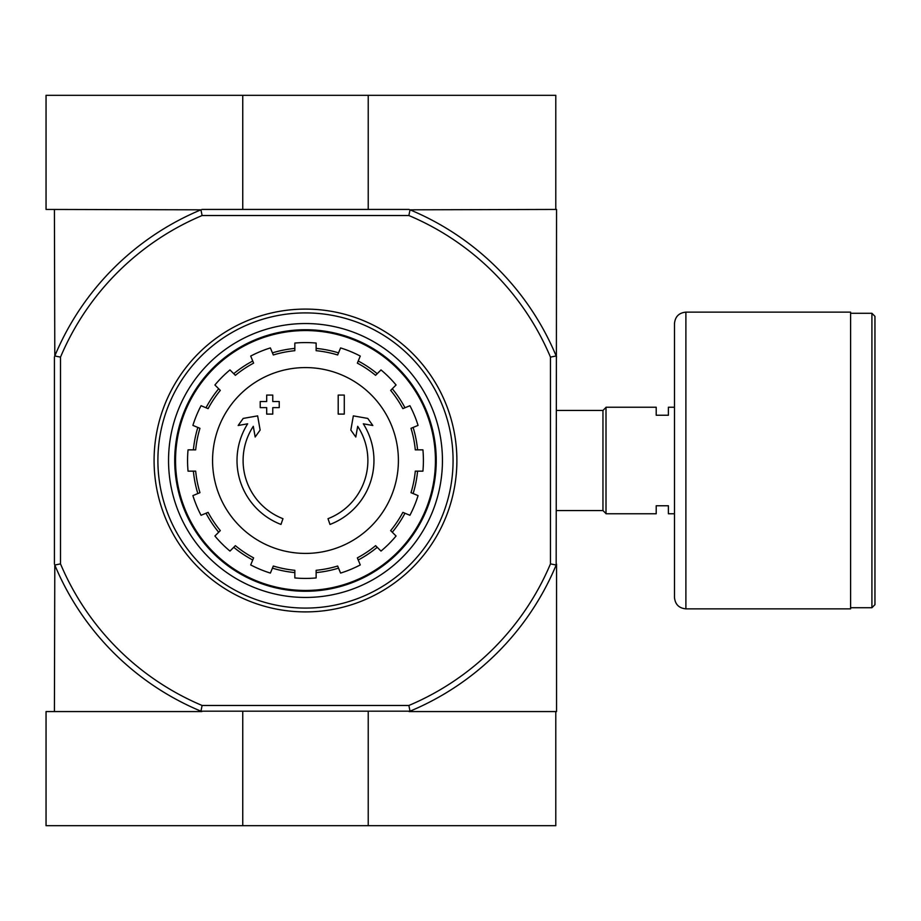 <?xml version="1.0" encoding="UTF-8"?>
<svg xmlns="http://www.w3.org/2000/svg" width="921" height="921" viewBox="0 0 921 921"><rect width="100%" height="100%" fill="white"/><g stroke="black" fill="none" stroke-linecap="round" stroke-linejoin="round"><path stroke-width="1.38" d="M280.986 524.44A68.476 68.476 0 0 1 247.668 423.81L238.159 425.49L243.202 418.422L257.638 415.878L260.136 430.061L255.175 437.003L253.298 426.319A62.386 62.386 0 0 0 282.966 518.684L280.986 524.44L282.966 518.684M329.983 524.44L328.003 518.684L329.983 524.44A68.476 68.476 0 0 0 363.3 423.81L372.809 425.49L367.767 418.422L353.342 415.878L350.832 430.061L355.794 437.003L357.682 426.319A62.386 62.386 0 0 1 328.003 518.684M344.281 414.093L338.203 414.093L338.203 395.074L344.281 395.074L344.281 414.093M272.766 414.093L266.687 414.093L266.687 407.623L260.217 407.623L260.217 401.533L266.687 401.533L266.687 395.074L272.766 395.074L272.766 401.533L279.236 401.533L279.236 407.623L272.766 407.623L272.766 414.093M408.866 215.526L410.018 209.815A271.603 271.603 0 0 1 556.169 355.966L550.47 357.118A265.904 265.904 0 0 0 408.866 215.526L202.102 215.526A265.904 265.904 0 0 0 60.51 357.118L60.51 563.882A265.904 265.904 0 0 0 202.102 705.474L200.951 711.185A271.603 271.603 0 0 1 54.8 565.034L54.42 711.565M550.47 357.118L550.47 563.882A265.904 265.904 0 0 1 408.866 705.474L202.102 705.474M368.227 209.435L368.227 95.312L555.789 95.312L555.789 209.435L556.549 209.435L556.169 565.034A271.603 271.603 0 0 1 410.018 711.185L200.951 711.185M410.018 711.185L408.866 705.474M54.42 209.435L54.8 355.966A271.603 271.603 0 0 1 200.951 209.815L46.05 209.435L46.05 95.312L368.227 95.312M200.951 209.815L202.102 215.526M555.789 209.435L410.018 209.815M409.108 209.435L201.872 209.435M409.108 711.565L556.549 711.565L556.549 564.113M54.42 356.888L54.42 564.113M556.169 355.966L556.549 356.888M550.47 563.882L556.169 565.034M60.51 357.118L54.8 355.966M54.8 565.034L60.51 563.882M175.543 460.5A129.942 129.942 0 0 1 370.461 347.965A129.942 129.942 0 0 1 370.461 573.035A129.942 129.942 0 0 1 175.543 460.5M305.484 367.583A92.917 92.917 0 0 1 398.402 460.5A92.917 92.917 0 0 1 305.484 553.417A92.917 92.917 0 0 1 212.567 460.5A92.917 92.917 0 0 1 305.484 367.583M316.133 577.939L316.133 570.306A110.313 110.313 0 0 0 337.662 566.024L340.586 573.081A117.923 117.923 0 0 0 360.272 564.93L357.348 557.873A110.313 110.313 0 0 0 375.595 545.669L380.995 551.08A117.923 117.923 0 0 0 396.065 536.01L390.654 530.611A110.313 110.313 0 0 0 402.857 512.364L409.914 515.288A117.923 117.923 0 0 0 418.065 495.602L411.008 492.677A110.313 110.313 0 0 0 415.29 471.149L422.923 471.149A117.923 117.923 0 0 0 422.923 449.851L415.29 449.851A110.313 110.313 0 0 0 411.008 428.323L418.065 425.398A117.923 117.923 0 0 0 409.914 405.712L402.857 408.636A110.313 110.313 0 0 0 390.654 390.389L396.065 384.99A117.923 117.923 0 0 0 380.995 369.92L375.595 375.331A110.313 110.313 0 0 0 357.348 363.127L360.272 356.07A117.923 117.923 0 0 0 340.586 347.919L337.662 354.976A110.313 110.313 0 0 0 316.133 350.694L316.133 343.061A117.923 117.923 0 0 0 294.835 343.061L294.835 350.694A110.313 110.313 0 0 0 273.307 354.976L270.383 347.919A117.923 117.923 0 0 0 250.696 356.07L253.62 363.127A110.313 110.313 0 0 0 235.373 375.331L229.974 369.92A117.923 117.923 0 0 0 214.904 384.99L220.315 390.389A110.313 110.313 0 0 0 208.123 408.636L201.054 405.712A117.923 117.923 0 0 0 192.903 425.398L199.961 428.323A110.313 110.313 0 0 0 195.678 449.851L188.045 449.851A117.923 117.923 0 0 0 188.045 471.149L195.678 471.149A110.313 110.313 0 0 0 199.961 492.677L192.903 495.602A117.923 117.923 0 0 0 201.054 515.288L208.123 512.364A110.313 110.313 0 0 0 220.315 530.611L214.904 536.01A117.923 117.923 0 0 0 229.974 551.08L235.373 545.669A110.313 110.313 0 0 0 253.62 557.873L250.696 564.93A117.923 117.923 0 0 0 270.383 573.081L273.307 566.024A110.313 110.313 0 0 0 294.835 570.306L294.835 577.939A117.923 117.923 0 0 0 316.133 577.939M193.387 449.851A112.604 112.604 0 0 1 197.842 427.448M206.005 407.761A112.604 112.604 0 0 1 218.691 388.766M233.75 373.707A112.604 112.604 0 0 1 252.745 361.009M272.432 352.858A112.604 112.604 0 0 1 294.835 348.403M316.133 348.403A112.604 112.604 0 0 1 338.537 352.858M358.223 361.009A112.604 112.604 0 0 1 377.219 373.707M392.277 388.766A112.604 112.604 0 0 1 404.975 407.761M413.126 427.448A112.604 112.604 0 0 1 417.581 449.851M417.581 471.149A112.604 112.604 0 0 1 413.126 493.552M404.975 513.239A112.604 112.604 0 0 1 392.277 532.234M377.219 547.293A112.604 112.604 0 0 1 358.223 559.991M338.537 568.142A112.604 112.604 0 0 1 316.133 572.597M294.835 572.597A112.604 112.604 0 0 1 272.432 568.142M252.745 559.991A112.604 112.604 0 0 1 233.75 547.293M218.691 532.234A112.604 112.604 0 0 1 206.005 513.239M197.842 493.552A112.604 112.604 0 0 1 193.387 471.149M674.483 513.757L668.393 513.757L668.393 505.767L656.213 505.767L656.213 513.757L606.006 513.757L606.006 407.243L656.213 407.243L656.213 415.233L668.393 415.233L668.393 407.243L674.483 407.243M556.549 410.455L602.956 410.455L602.956 510.545L606.006 513.596M606.006 407.404L602.956 410.455M874.95 316.329L874.95 604.671L871.911 607.722L871.911 313.278L874.95 316.329M850.601 313.278L871.911 313.278M850.601 312.138L850.601 608.862L685.892 608.862C678.961 608.182 675.151 604.383 674.483 597.441L674.483 323.559C675.151 316.628 678.961 312.818 685.892 312.138L850.601 312.138M242.753 209.435L242.753 95.312M201.872 711.565L46.05 711.565L46.05 825.688L555.789 825.688L555.789 711.565M242.753 711.565L242.753 825.688M368.227 711.565L368.227 825.688M157.894 460.5A147.602 147.602 0 0 1 379.279 332.677A147.602 147.602 0 0 1 379.279 588.323A147.602 147.602 0 0 1 157.894 460.5M168.543 460.5A136.941 136.941 0 0 1 373.961 341.898A136.941 136.941 0 0 1 373.961 579.102A136.941 136.941 0 0 1 168.543 460.5M154.083 460.5A151.401 151.401 0 0 1 381.19 329.384A151.401 151.401 0 0 1 381.19 591.616A151.401 151.401 0 0 1 154.083 460.5M174.714 460.5A130.77 130.77 0 0 1 370.864 347.252A130.77 130.77 0 0 1 370.864 573.748A130.77 130.77 0 0 1 174.714 460.5M685.892 312.138L685.892 608.862M556.549 510.545L602.956 510.545M850.601 607.722L871.911 607.722"/></g></svg>
